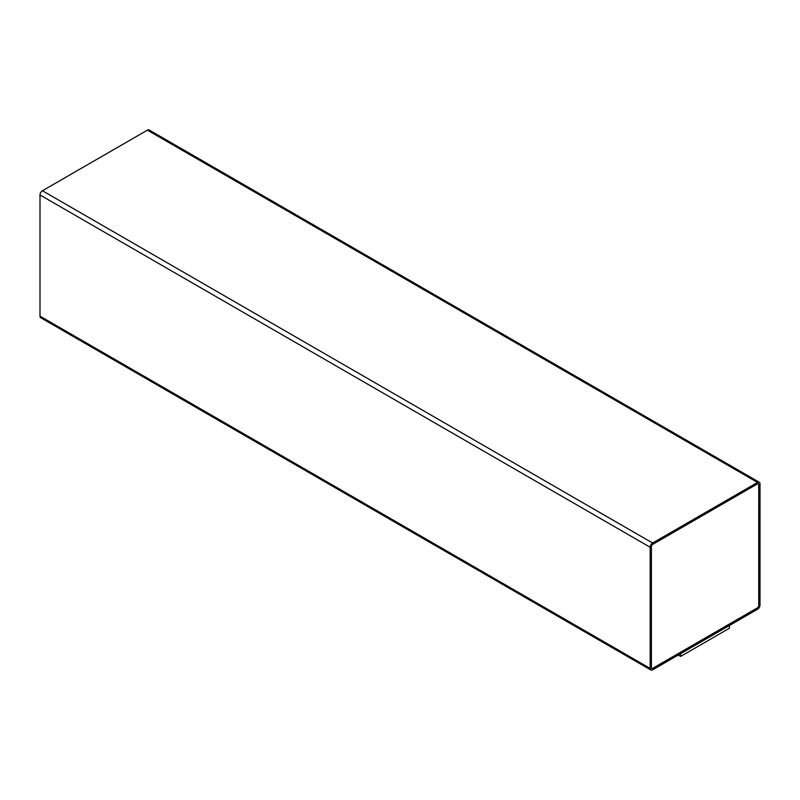 <?xml version="1.0" encoding="UTF-8"?>
<svg xmlns="http://www.w3.org/2000/svg" width="800" height="800" viewBox="0 0 800 800"><rect width="100%" height="100%" fill="white"/><g stroke="black" fill="none" stroke-linecap="round" stroke-linejoin="round"><path stroke-width="1.2" d="M652.61 669.85L757.56 609.25A3.45 1.99 120 0 0 760 605.03L760 483.84A3.45 1.99 120 0 0 759.29 482.26A3.45 1.99 120 0 0 757.56 482.43L652.61 543.02A3.45 1.99 120 0 0 650.17 547.25L650.17 668.44A3.45 1.99 120 0 0 650.88 670.02A3.45 1.99 120 0 0 652.61 669.85M678.24 655.05L680.62 656.42L729.43 628.24L729.43 625.49M759.29 482.26L149.12 129.98A3.45 1.99 120 0 0 147.39 130.15L42.44 190.75A3.45 1.99 120 0 0 40 194.97L40 316.16A3.45 1.99 120 0 0 40.71 317.74L650.88 670.02M758.78 484.55A1.73 1 120 0 0 758.42 483.76A1.73 1 120 0 0 757.56 483.84L652.61 544.43A1.73 1 120 0 0 651.39 546.55L651.39 667.73A1.73 1 120 0 0 651.75 668.52A1.73 1 120 0 0 652.61 668.44L757.56 607.84A1.73 1 120 0 0 758.78 605.73L758.72 484.51A1.73 1 120 0 0 758.39 483.74M680.62 656.42L680.62 653.68M651.72 668.5A1.73 1 120 0 0 652.55 668.4L757.5 607.81A1.73 1 120 0 0 758.72 605.7L758.72 484.51M147.39 130.15L757.56 482.43M42.44 190.75L652.61 543.02M40 194.97L650.17 547.25M40 316.16L650.17 668.44"/></g></svg>
